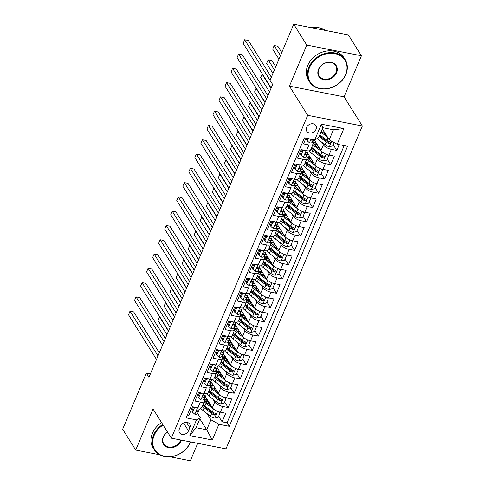 <?xml version="1.0" encoding="UTF-8"?>
<svg xmlns="http://www.w3.org/2000/svg" width="485" height="485" viewBox="0 0 485 485"><rect width="100%" height="100%" fill="white"/><g stroke="black" fill="none" stroke-linecap="round" stroke-linejoin="round"><path stroke-width="0.73" d="M306.568 127.464A5.371 4.353 147.9 0 0 306.738 131.241A5.371 4.353 147.9 0 0 311.503 132.932A5.371 4.353 147.9 0 0 316.02 129.313A5.371 4.353 147.9 0 0 315.844 125.536A5.371 4.353 147.9 0 0 311.085 123.845A5.371 4.353 147.9 0 0 306.568 127.464M361.422 55.775L306.775 45.081L289.424 86.148L344.071 96.842L361.422 55.775L348.369 34.944L293.716 24.25L270.036 80.316L272.643 84.487L148.944 377.324L146.331 373.159L122.65 429.225L135.703 450.056L159.438 454.7M344.071 96.842L362.35 126.003L225.98 448.843L171.326 438.149L307.702 115.315L362.35 126.003M170.174 456.803L190.356 460.75L197.716 443.314M305.968 138.17L303.543 143.906L308.933 144.96L306.52 150.677A6.717 2.571 22.9 0 0 310.618 149.956L313.031 144.239A6.717 2.571 -157.1 0 1 308.933 144.96M306.52 150.677L301.13 149.623L297.511 158.189L302.901 159.244L300.488 164.961A6.717 2.571 22.9 0 0 304.586 164.239L306.999 158.528A6.717 2.571 -157.1 0 1 302.901 159.244M300.488 164.961L295.098 163.906L291.479 172.478L296.868 173.533L294.456 179.244A6.717 2.571 22.9 0 0 298.554 178.522L300.967 172.812A6.717 2.571 -157.1 0 1 296.868 173.533M294.456 179.244L289.06 178.189L285.441 186.761L290.836 187.816L288.417 193.533A6.717 2.571 22.9 0 0 292.516 192.812L294.928 187.095A6.717 2.571 -157.1 0 1 290.836 187.816M288.417 193.533L283.028 192.478L279.409 201.045L284.798 202.1L282.385 207.816A6.717 2.571 22.9 0 0 286.483 207.095L288.896 201.384A6.717 2.571 -157.1 0 1 284.798 202.1M282.385 207.816L276.996 206.762L273.376 215.334L278.766 216.389L276.353 222.1A6.717 2.571 22.9 0 0 280.451 221.378L282.864 215.667A6.717 2.571 -157.1 0 1 278.766 216.389M276.353 222.1L270.957 221.045L267.338 229.617L272.734 230.672L270.315 236.383A6.717 2.571 22.9 0 0 274.413 235.668L276.826 229.951A6.717 2.571 -157.1 0 1 272.734 230.672M270.315 236.383L264.925 235.328L261.306 243.9L266.695 244.955L264.283 250.672A6.717 2.571 22.9 0 0 268.381 249.951L270.794 244.234A6.717 2.571 -157.1 0 1 266.695 244.955M264.283 250.672L258.893 249.617L255.274 258.184L260.663 259.239L258.25 264.955A6.717 2.571 22.9 0 0 262.349 264.234L264.762 258.523A6.717 2.571 -157.1 0 1 260.663 259.239M258.25 264.955L252.855 263.901L249.235 272.473L254.631 273.528L252.212 279.239A6.717 2.571 22.9 0 0 256.31 278.517L258.723 272.806A6.717 2.571 -157.1 0 1 254.631 273.528M252.212 279.239L246.823 278.184L243.203 286.756L248.593 287.811L246.18 293.522A6.717 2.571 22.9 0 0 250.278 292.807L252.691 287.09A6.717 2.571 -157.1 0 1 248.593 287.811M246.18 293.522L240.79 292.467L237.171 301.039L242.561 302.094L240.148 307.811A6.717 2.571 22.9 0 0 244.246 307.09L246.659 301.373A6.717 2.571 -157.1 0 1 242.561 302.094M240.148 307.811L234.758 306.756L231.133 315.323L236.528 316.378L234.109 322.095A6.717 2.571 22.9 0 0 238.208 321.373L240.621 315.662A6.717 2.571 -157.1 0 1 236.528 316.378M234.109 322.095L228.72 321.04L225.101 329.612L230.49 330.667L228.077 336.378A6.717 2.571 22.9 0 0 232.176 335.656L234.588 329.945A6.717 2.571 -157.1 0 1 230.49 330.667M228.077 336.378L222.688 335.323L219.068 343.895L224.458 344.95L222.045 350.661A6.717 2.571 22.9 0 0 226.143 349.946L228.556 344.229A6.717 2.571 -157.1 0 1 224.458 344.95M222.045 350.661L216.656 349.606L213.03 358.179L218.426 359.233L216.007 364.95A6.717 2.571 22.9 0 0 220.105 364.229L222.518 358.512A6.717 2.571 -157.1 0 1 218.426 359.233M216.007 364.95L210.617 363.895L206.998 372.462L212.388 373.517L209.975 379.234A6.717 2.571 22.9 0 0 214.073 378.512L216.486 372.801A6.717 2.571 -157.1 0 1 212.388 373.517M209.975 379.234L204.585 378.179L200.966 386.751L206.355 387.806L203.942 393.517A6.717 2.571 22.9 0 0 208.041 392.801L210.454 387.085A6.717 2.571 -157.1 0 1 206.355 387.806M203.942 393.517L198.553 392.462L194.928 401.034L200.323 402.089A6.717 2.571 22.9 0 0 204.415 401.368A6.717 2.571 22.9 0 0 204.143 399.913L203.676 399.173M204.967 395.912L212.363 407.709A6.717 2.571 22.9 0 0 220.36 412.195L225.749 413.25L222.13 421.823L218.65 416.269M213.091 399.307L214.776 401.992A6.717 2.571 22.9 0 0 222.773 406.485L228.162 407.539L224.682 401.986M228.162 407.539L231.781 398.967L226.392 397.912A6.717 2.571 22.9 0 1 218.395 393.42L211.005 381.628M217.037 367.345L224.428 379.137A6.717 2.571 22.9 0 0 232.424 383.629L237.82 384.684L234.194 393.25L230.714 387.697M223.07 353.056L230.466 364.853A6.717 2.571 22.9 0 0 238.462 369.34L243.852 370.394L240.233 378.967L236.753 373.414M229.108 338.772L236.498 350.57A6.717 2.571 22.9 0 0 244.495 355.056L249.884 356.111L246.265 364.684L242.785 359.13M235.14 324.489L242.53 336.281A6.717 2.571 22.9 0 0 250.527 340.773L255.922 341.828L252.297 350.4L248.817 344.847M241.172 310.206L248.569 321.998A6.717 2.571 22.9 0 0 256.565 326.49L261.955 327.545L258.335 336.111L254.855 330.558M247.211 295.917L254.601 307.714A6.717 2.571 22.9 0 0 262.597 312.201L267.987 313.255L264.367 321.828L260.888 316.275M253.243 281.633L260.633 293.431A6.717 2.571 22.9 0 0 268.629 297.917L274.025 298.972L270.4 307.545L266.92 301.991M259.275 267.35L266.671 279.142A6.717 2.571 22.9 0 0 274.668 283.634L280.057 284.689L276.438 293.255L272.958 287.702M265.313 253.067L272.703 264.858A6.717 2.571 22.9 0 0 280.7 269.345L286.089 270.4L282.47 278.972L278.99 273.419M271.345 238.778L278.736 250.575A6.717 2.571 22.9 0 0 286.732 255.061L292.128 256.116L288.502 264.689L285.022 259.135M277.378 224.494L284.774 236.286A6.717 2.571 22.9 0 0 292.77 240.778L298.16 241.833L294.54 250.405L291.061 244.852M283.416 210.211L290.806 222.003A6.717 2.571 22.9 0 0 298.802 226.495L304.192 227.55L300.573 236.116L297.093 230.563M289.448 195.928L296.838 207.719A6.717 2.571 22.9 0 0 304.835 212.206L310.23 213.261L306.605 221.833L303.125 216.28M295.48 181.639L302.876 193.436A6.717 2.571 22.9 0 0 310.873 197.922L316.262 198.977L312.643 207.55L309.163 201.996M301.518 167.355L308.909 179.147A6.717 2.571 22.9 0 0 316.905 183.639L322.295 184.694L318.675 193.266L315.195 187.713M307.551 153.072L314.941 164.864A6.717 2.571 22.9 0 0 322.937 169.356L328.327 170.411L324.707 178.977L321.228 173.424M314.213 139.783L320.973 150.58A6.717 2.571 22.9 0 0 328.975 155.067L334.365 156.121L330.746 164.694L327.266 159.141M313.031 144.239A6.717 2.571 -157.1 0 0 312.752 142.784L312.291 142.044M306.999 158.528A6.717 2.571 -157.1 0 0 306.72 157.067L306.259 156.328M300.967 172.812A6.717 2.571 -157.1 0 0 300.688 171.357L300.221 170.617M294.928 187.095A6.717 2.571 -157.1 0 0 294.65 185.64L294.189 184.9M288.896 201.384A6.717 2.571 -157.1 0 0 288.617 199.923L288.157 199.183M282.864 215.667A6.717 2.571 -157.1 0 0 282.585 214.206L282.118 213.467M276.826 229.951A6.717 2.571 -157.1 0 0 276.553 228.496L276.086 227.756M270.794 244.234A6.717 2.571 -157.1 0 0 270.515 242.779L270.054 242.039M264.762 258.523A6.717 2.571 -157.1 0 0 264.483 257.062L264.016 256.322M258.723 272.806A6.717 2.571 -157.1 0 0 258.45 271.351L257.984 270.612M252.691 287.09A6.717 2.571 -157.1 0 0 252.412 285.635L251.951 284.895M246.659 301.373A6.717 2.571 -157.1 0 0 246.38 299.918L245.913 299.178M240.621 315.662A6.717 2.571 -157.1 0 0 240.348 314.201L239.881 313.462M234.588 329.945A6.717 2.571 -157.1 0 0 234.31 328.49L233.849 327.751M228.556 344.229A6.717 2.571 -157.1 0 0 228.277 342.774L227.811 342.034M222.518 358.512A6.717 2.571 -157.1 0 0 222.245 357.057L221.778 356.317M216.486 372.801A6.717 2.571 -157.1 0 0 216.207 371.34L215.746 370.601M210.454 387.085A6.717 2.571 -157.1 0 0 210.175 385.63L209.708 384.89M188.489 430.838L189.817 427.697A5.202 4.22 147.9 0 0 189.647 424.036A5.202 4.22 147.9 0 0 185.034 422.399A5.202 4.22 147.9 0 0 180.662 425.903L179.335 429.043A5.202 4.22 147.9 0 0 179.505 432.705A5.202 4.22 147.9 0 0 184.112 434.342A5.202 4.22 147.9 0 0 188.489 430.838L183.53 422.926M322.325 128.822L329.206 139.795L333.425 129.792L322.792 127.713L318.566 137.716L314.747 139.892L304.41 137.867L186.143 417.852L196.48 419.877L200.299 417.694L197.644 413.456M314.747 139.892L321.385 124.178L343.841 128.567L337.202 144.281L347.539 146.306L229.272 426.291L218.929 424.266L212.291 439.98L189.841 435.585L196.48 419.877M321.707 142.178L323.392 144.863L320.973 150.58M315.674 156.461L317.354 159.153L314.941 164.864M309.636 170.75L311.321 173.436L308.909 179.147M303.604 185.034L305.289 187.719L302.876 193.436M297.572 199.317L299.251 202.002L296.838 207.719M291.534 213.606L293.219 216.292L290.806 222.003M285.501 227.889L287.187 230.575L284.774 236.286M279.469 242.173L281.148 244.858L278.736 250.575M273.431 256.456L275.116 259.142L272.703 264.858M267.399 270.745L269.084 273.431L266.671 279.142M261.366 285.028L263.046 287.714L260.633 293.431M255.328 299.312L257.014 301.997L254.601 307.714M249.296 313.595L250.981 316.287L248.569 321.998M243.264 327.884L244.943 330.57L242.53 336.281M237.226 342.167L238.911 344.853L236.498 350.57M231.193 356.451L232.879 359.136L230.466 364.853M225.161 370.74L226.841 373.426L224.428 379.137M219.123 385.023L220.808 387.709L218.395 393.42M222.13 421.823L227.077 422.793L344.15 145.645M323.392 144.863A6.717 2.571 -157.1 0 0 331.388 149.356L336.778 150.411L339.203 144.675M330.746 164.694L325.35 163.639A6.717 2.571 -157.1 0 1 317.354 159.153M324.707 178.977L319.318 177.922A6.717 2.571 -157.1 0 1 311.321 173.436M318.675 193.266L313.286 192.212A6.717 2.571 -157.1 0 1 305.289 187.719M312.643 207.55L307.248 206.495A6.717 2.571 -157.1 0 1 299.251 202.002M306.605 221.833L301.215 220.778A6.717 2.571 -157.1 0 1 293.219 216.292M300.573 236.116L295.183 235.061A6.717 2.571 -157.1 0 1 287.187 230.575M294.54 250.405L289.145 249.351A6.717 2.571 -157.1 0 1 281.148 244.858M288.502 264.689L283.113 263.634A6.717 2.571 -157.1 0 1 275.116 259.142M282.47 278.972L277.08 277.917A6.717 2.571 -157.1 0 1 269.084 273.431M276.438 293.255L271.042 292.2A6.717 2.571 -157.1 0 1 263.046 287.714M270.4 307.545L265.01 306.49A6.717 2.571 -157.1 0 1 257.014 301.997M264.367 321.828L258.978 320.773A6.717 2.571 -157.1 0 1 250.981 316.287M258.335 336.111L252.94 335.056A6.717 2.571 -157.1 0 1 244.943 330.57M252.297 350.4L246.907 349.345A6.717 2.571 -157.1 0 1 238.911 344.853M246.265 364.684L240.875 363.629A6.717 2.571 -157.1 0 1 232.879 359.136M240.233 378.967L234.837 377.912A6.717 2.571 -157.1 0 1 226.841 373.426M234.194 393.25L228.805 392.195A6.717 2.571 -157.1 0 1 220.808 387.709M187.337 415.014L188.895 415.318L192.515 406.751L197.904 407.806A6.717 2.571 22.9 0 0 202.002 407.085L204.415 401.368M200.299 417.694L196.073 427.697L206.707 429.777L210.933 419.78L218.929 424.266M199.832 418.804L206.707 429.777L212.291 439.98M207.059 413.59L210.933 419.78M306.775 45.081L293.716 24.25M289.424 86.148L307.702 115.315M171.326 438.149L153.054 408.988L135.703 450.056M150.368 373.947L146.331 373.159M227.077 422.793L229.272 426.291M336.778 150.411L333.298 144.857M337.202 144.281L329.206 139.795M196.073 427.697L189.841 435.585M321.385 124.178L322.792 127.713M343.841 128.567L333.425 129.792M196.304 407.491L194.333 407.964L192.521 412.25L194.873 414.251A4.45 1.704 22.9 0 0 197.516 413.76A4.45 1.704 22.9 0 0 197.534 413.705L198.638 411.104M193.618 406.963L191.842 411.165L192.521 412.25M159.31 352.783L133.69 311.897L129.998 311.176L158.007 355.869M129.998 311.176L128.489 314.747L156.497 359.44M199.383 409.334L199.408 409.279A4.45 1.704 -157.1 0 1 199.383 409.334A4.45 1.704 -157.1 0 1 197.789 409.94C196.492 410.425 196.249 410.995 197.062 411.656A4.45 1.704 22.9 0 0 198.662 411.05A4.45 1.704 22.9 0 0 198.68 410.995L199.111 409.661M196.619 411.407L197.062 411.656L196.558 410.843M194.333 407.964L193.721 406.982M214.691 409.867A4.45 1.704 -157.1 0 1 213.497 409.097L206.034 403.32A12.84 4.923 -157.1 0 1 204.258 401.75M211.472 406.291L207.441 403.168A10.658 4.086 -157.1 0 1 204.512 398.288A10.658 4.086 -157.1 0 1 205.773 397.197M219.396 411.971L220.032 412.99L218.226 417.276L214.667 418.125A4.45 1.704 -157.1 0 1 210.478 416.239L203.015 410.462A12.84 4.923 -157.1 0 1 200.426 407.958M209.023 404.393A5.287 2.025 22.9 0 0 210.211 404.272M220.032 412.99L218.535 411.71M202.384 406.181A12.84 4.923 22.9 0 0 204.161 407.752L211.624 413.523A4.45 1.704 22.9 0 0 214.637 415.093L215.983 414.414L215.364 413.378A4.45 1.704 -157.1 0 1 212.351 411.813L204.882 406.036A12.84 4.923 -157.1 0 1 203.112 404.466M207.756 400.361A12.84 4.923 22.9 0 0 204.688 400.119M207.247 399.549A10.658 4.086 22.9 0 0 204.603 399.925M214.637 415.093L213.891 413.893A2.267 0.867 -157.1 0 1 213.036 413.378L205.573 407.6A10.658 4.086 -157.1 0 1 202.96 404.823M205.458 401.295A10.658 4.086 -157.1 0 1 208.435 401.447M168.44 331.164L159.535 316.96L158.031 320.53L166.931 334.735M159.892 317.026L159.535 316.96M163.099 425.018A20.479 16.599 147.9 0 0 154.157 435.391A20.479 16.599 147.9 0 0 164.815 456.343A20.479 16.599 147.9 0 0 190.199 442.441A20.479 16.599 147.9 0 0 190.423 441.89M190.629 441.926A20.982 17.005 -32.1 0 1 190.484 442.278A20.982 17.005 -32.1 0 1 172.842 456.409A20.982 17.005 -32.1 0 1 154.242 449.807A20.982 17.005 -32.1 0 1 153.557 435.051A20.982 17.005 -32.1 0 1 162.724 424.423M181.402 440.119A10.24 8.3 -32.1 0 1 181.19 440.677A10.24 8.3 -32.1 0 1 168.495 447.631A10.24 8.3 -32.1 0 1 163.166 437.155A10.24 8.3 -32.1 0 1 167.507 432.05M167.567 432.147A9.736 7.893 147.9 0 0 163.457 436.991A9.736 7.893 147.9 0 0 163.772 443.836A9.736 7.893 147.9 0 0 172.399 446.897A9.736 7.893 147.9 0 0 180.59 440.344A9.736 7.893 147.9 0 0 180.729 439.992M154.242 449.807L153.09 447.976A20.982 17.005 -32.1 0 1 152.411 433.22A20.982 17.005 -32.1 0 1 161.578 422.587M309.539 67.554A20.479 16.599 147.9 0 0 320.197 88.506A20.479 16.599 147.9 0 0 345.581 74.605A20.479 16.599 147.9 0 0 334.923 53.653A20.479 16.599 147.9 0 0 309.539 67.554M345.866 74.441A20.982 17.005 -32.1 0 1 328.224 88.573A20.982 17.005 -32.1 0 1 309.618 81.977A20.982 17.005 -32.1 0 1 308.939 67.221A20.982 17.005 -32.1 0 1 326.581 53.089A20.982 17.005 -32.1 0 1 345.181 59.685A20.982 17.005 -32.1 0 1 345.866 74.441M318.548 69.319A10.24 8.3 -32.1 0 1 331.237 62.365A10.24 8.3 -32.1 0 1 336.566 72.841A10.24 8.3 -32.1 0 1 323.877 79.795A10.24 8.3 -32.1 0 1 318.548 69.319M335.966 72.507A9.736 7.893 147.9 0 0 335.65 65.663A9.736 7.893 147.9 0 0 327.023 62.601A9.736 7.893 147.9 0 0 318.833 69.155A9.736 7.893 147.9 0 0 319.154 75.999A9.736 7.893 147.9 0 0 327.781 79.061A9.736 7.893 147.9 0 0 335.966 72.507M309.618 81.977L308.472 80.14A20.982 17.005 -32.1 0 1 307.793 65.384A20.982 17.005 -32.1 0 1 325.435 51.258A20.982 17.005 -32.1 0 1 344.035 57.854L345.181 59.685M311.673 27.766A20.982 17.005 -32.1 0 1 325.562 30.482M202.342 393.208L200.366 393.674L198.559 397.961L200.905 399.967A4.45 1.704 22.9 0 0 203.548 399.476A4.45 1.704 22.9 0 0 203.567 399.422L204.67 396.815M199.65 392.68L197.88 396.882L198.559 397.961M165.343 338.5L139.722 297.614L136.03 296.893L164.039 341.586M136.03 296.893L134.521 300.464L162.53 345.156M205.416 395.051L205.44 394.996A4.45 1.704 -157.1 0 1 205.416 395.051A4.45 1.704 -157.1 0 1 203.821 395.657C202.53 396.136 202.287 396.712 203.1 397.367A4.45 1.704 22.9 0 0 204.694 396.76A4.45 1.704 22.9 0 0 204.712 396.706L205.143 395.372M202.651 397.124L203.1 397.367L202.591 396.56M200.366 393.674L199.753 392.698M208.374 378.918L206.404 379.391L204.591 383.677L206.943 385.684A4.45 1.704 22.9 0 0 209.581 385.193A4.45 1.704 22.9 0 0 209.605 385.138L210.702 382.532M205.688 378.397L203.912 382.592L204.591 383.677M171.381 324.21L145.761 283.331L142.069 282.609L170.077 327.302M142.069 282.609L140.559 286.18L168.568 330.873M211.454 380.761L211.472 380.707A4.45 1.704 -157.1 0 1 211.454 380.761A4.45 1.704 -157.1 0 1 209.853 381.368C208.562 381.853 208.32 382.422 209.132 383.083A4.45 1.704 22.9 0 0 210.726 382.477A4.45 1.704 22.9 0 0 210.751 382.422L211.175 381.089M208.689 382.841L209.132 383.083L208.623 382.277M206.404 379.391L205.792 378.415M214.406 364.635L212.436 365.108L210.623 369.394L212.976 371.401A4.45 1.704 22.9 0 0 215.619 370.91A4.45 1.704 22.9 0 0 215.637 370.855L216.74 368.248M211.721 364.108L209.944 368.309L210.623 369.394M177.413 309.927L151.793 269.048L148.101 268.32L176.11 313.013M148.101 268.32L146.591 271.891L174.6 316.584M217.486 366.478L217.51 366.424A4.45 1.704 -157.1 0 1 217.486 366.478A4.45 1.704 -157.1 0 1 215.892 367.084C214.594 367.569 214.352 368.139 215.164 368.8A4.45 1.704 22.9 0 0 216.765 368.194A4.45 1.704 22.9 0 0 216.783 368.139L217.213 366.805M214.722 368.551L215.164 368.8L214.661 367.988M212.436 365.108L211.824 364.132M220.445 350.352L218.468 350.825L216.662 355.105L219.008 357.112A4.45 1.704 22.9 0 0 221.651 356.62A4.45 1.704 22.9 0 0 221.669 356.566L222.773 353.959M217.753 349.824L215.983 354.026L216.662 355.105M183.445 295.644L157.825 254.758L154.133 254.037L182.142 298.73M154.133 254.037L152.623 257.608L180.632 302.3M224.082 350.855L223.543 352.14A4.45 1.704 -157.1 0 1 223.518 352.195A4.45 1.704 -157.1 0 1 221.924 352.801C220.633 353.286 220.39 353.856 221.202 354.511A4.45 1.704 22.9 0 0 222.797 353.911A4.45 1.704 22.9 0 0 222.815 353.856L223.245 352.516M220.754 354.268L221.202 354.511L220.693 353.704M218.468 350.825L217.856 349.843M220.723 395.584A4.45 1.704 -157.1 0 1 219.529 394.814L212.066 389.037A12.84 4.923 -157.1 0 1 210.29 387.466M217.504 392.001L213.479 388.885A10.658 4.086 -157.1 0 1 210.545 383.999A10.658 4.086 -157.1 0 1 211.806 382.914M225.428 397.688L226.065 398.706L224.258 402.993L220.699 403.841A4.45 1.704 -157.1 0 1 216.516 401.956L209.047 396.178A12.84 4.923 -157.1 0 1 206.464 393.674M215.055 390.11A5.287 2.025 22.9 0 0 216.243 389.988M226.065 398.706L224.567 397.427M208.423 391.892A12.84 4.923 22.9 0 0 210.193 393.462L217.662 399.24A4.45 1.704 22.9 0 0 220.675 400.81L222.015 400.131L221.396 399.094A4.45 1.704 -157.1 0 1 218.383 397.524L210.92 391.753A12.84 4.923 -157.1 0 1 209.144 390.183M213.788 386.078A12.84 4.923 22.9 0 0 210.72 385.836M213.285 385.266A10.658 4.086 22.9 0 0 210.635 385.636M220.675 400.81L219.923 399.61A2.267 0.867 -157.1 0 1 219.068 399.088L211.606 393.317A10.658 4.086 -157.1 0 1 208.993 390.534M211.49 387.012A10.658 4.086 -157.1 0 1 214.473 387.163M174.479 316.881L165.573 302.67L164.063 306.241L172.969 320.452M165.925 302.743L165.573 302.67M226.756 381.301A4.45 1.704 -157.1 0 1 225.567 380.525L218.098 374.753A12.84 4.923 -157.1 0 1 216.328 373.183M223.543 377.718L219.511 374.602A10.658 4.086 -157.1 0 1 216.583 369.716A10.658 4.086 -157.1 0 1 217.844 368.63M231.46 383.399L232.103 384.423L230.29 388.703L226.731 389.558A4.45 1.704 -157.1 0 1 222.548 387.673L215.085 381.895A12.84 4.923 -157.1 0 1 212.497 379.385M221.093 375.82A5.287 2.025 22.9 0 0 222.275 375.705M232.103 384.423L230.605 383.144M214.455 377.609A12.84 4.923 22.9 0 0 216.231 379.179L223.694 384.957A4.45 1.704 22.9 0 0 226.707 386.521L227.386 386.521L228.047 385.842L227.435 384.811A4.45 1.704 -157.1 0 1 224.422 383.241L216.953 377.463A12.84 4.923 -157.1 0 1 215.176 375.893M219.826 371.789A12.84 4.923 22.9 0 0 216.759 371.546M219.317 370.983A10.658 4.086 22.9 0 0 216.668 371.352M226.707 386.521L225.955 385.326A2.267 0.867 -157.1 0 1 225.107 384.805L217.638 379.027A10.658 4.086 -157.1 0 1 215.031 376.251M217.529 372.722A10.658 4.086 -157.1 0 1 220.505 372.874M180.511 302.598L171.605 288.387L170.096 291.958L179.001 306.168M171.957 288.454L171.605 288.387M232.794 367.012A4.45 1.704 -157.1 0 1 231.6 366.242L224.137 360.464A12.84 4.923 -157.1 0 1 222.36 358.894M229.575 363.435L225.543 360.319A10.658 4.086 -157.1 0 1 222.615 355.432A10.658 4.086 -157.1 0 1 223.876 354.341M237.498 369.115L238.135 370.134L236.322 374.42L232.77 375.269A4.45 1.704 -157.1 0 1 228.581 373.383L221.118 367.612A12.84 4.923 -157.1 0 1 218.529 365.102M227.125 361.537A5.287 2.025 22.9 0 0 228.314 361.422M238.135 370.134L236.638 368.855M220.487 363.326A12.84 4.923 22.9 0 0 222.263 364.896L229.726 370.673A4.45 1.704 22.9 0 0 232.739 372.237L234.085 371.558L233.467 370.522A4.45 1.704 -157.1 0 1 230.454 368.958L222.985 363.18A12.84 4.923 -157.1 0 1 221.215 361.61M225.858 357.506A12.84 4.923 22.9 0 0 222.791 357.263M225.349 356.699A10.658 4.086 22.9 0 0 222.7 357.069M232.739 372.237L231.988 371.037A2.267 0.867 -157.1 0 1 231.139 370.522L223.676 364.744A10.658 4.086 -157.1 0 1 221.063 361.968M223.561 358.439A10.658 4.086 -157.1 0 1 226.537 358.591M186.543 288.308L177.637 274.104L176.134 277.675L185.034 291.885M177.995 274.171L177.637 274.104M238.826 352.728A4.45 1.704 -157.1 0 1 237.632 351.958L230.169 346.181A12.84 4.923 -157.1 0 1 228.393 344.611M235.607 349.151L231.581 346.029A10.658 4.086 -157.1 0 1 228.647 341.149A10.658 4.086 -157.1 0 1 229.908 340.058M243.531 354.832L244.167 355.851L242.361 360.137L238.802 360.986A4.45 1.704 -157.1 0 1 234.619 359.1L227.15 353.322A12.84 4.923 -157.1 0 1 224.567 350.819M233.158 347.254A5.287 2.025 22.9 0 0 234.346 347.133M244.167 355.851L242.67 354.571M226.525 349.036A12.84 4.923 22.9 0 0 228.296 350.613L235.765 356.384A4.45 1.704 22.9 0 0 238.778 357.954L240.117 357.275L239.499 356.239A4.45 1.704 -157.1 0 1 236.486 354.674L229.023 348.897A12.84 4.923 -157.1 0 1 227.247 347.327M231.891 343.222A12.84 4.923 22.9 0 0 228.823 342.98M231.387 342.41A10.658 4.086 22.9 0 0 228.738 342.78M238.778 357.954L238.026 356.754A2.267 0.867 -157.1 0 1 237.171 356.239L229.708 350.461A10.658 4.086 -157.1 0 1 227.095 347.678M229.593 344.156A10.658 4.086 -157.1 0 1 232.576 344.308M192.581 274.025L183.676 259.821L182.166 263.391L191.072 277.596M184.027 259.887L183.676 259.821M226.477 336.069L224.506 336.535L222.694 340.822L225.046 342.828A4.45 1.704 22.9 0 0 227.683 342.337A4.45 1.704 22.9 0 0 227.708 342.283L228.805 339.676M223.791 335.541L222.015 339.742L222.694 340.822M189.483 281.355L163.863 240.475L160.165 239.754L188.18 284.446M160.165 239.754L158.662 243.325L186.67 288.017M229.557 337.912L229.575 337.857A4.45 1.704 -157.1 0 1 229.557 337.912A4.45 1.704 -157.1 0 1 227.956 338.512C226.665 338.997 226.422 339.573 227.235 340.228A4.45 1.704 22.9 0 0 228.829 339.621A4.45 1.704 22.9 0 0 228.853 339.567L229.278 338.233M226.792 339.985L227.235 340.228L226.725 339.421M224.506 336.535L223.888 335.559M244.858 338.445A4.45 1.704 -157.1 0 1 243.67 337.675L236.201 331.898A12.84 4.923 -157.1 0 1 234.431 330.327M241.645 334.862L237.614 331.746A10.658 4.086 -157.1 0 1 234.685 326.86A10.658 4.086 -157.1 0 1 235.946 325.774M249.563 340.549L250.205 341.567L248.393 345.853L244.834 346.702A4.45 1.704 -157.1 0 1 240.651 344.817L233.188 339.039A12.84 4.923 -157.1 0 1 230.599 336.535M239.196 332.971A5.287 2.025 22.9 0 0 240.378 332.849M250.205 341.567L248.702 340.288M232.558 334.753A12.84 4.923 22.9 0 0 234.334 336.323L241.797 342.101A4.45 1.704 22.9 0 0 244.81 343.671L246.15 342.992L245.537 341.955A4.45 1.704 -157.1 0 1 242.518 340.385L235.055 334.614A12.84 4.923 -157.1 0 1 233.279 333.037M237.929 328.933A12.84 4.923 22.9 0 0 234.861 328.697M237.42 328.127A10.658 4.086 22.9 0 0 234.77 328.497M244.81 343.671L244.058 342.471A2.267 0.867 -157.1 0 1 243.209 341.949L235.74 336.172A10.658 4.086 -157.1 0 1 233.133 333.395M235.631 329.873A10.658 4.086 -157.1 0 1 238.608 330.024M198.614 259.742L189.708 245.531L188.198 249.102L197.104 263.313M190.059 245.604L189.708 245.531M232.509 321.779L230.539 322.252L228.726 326.538L231.078 328.545A4.45 1.704 22.9 0 0 233.721 328.054A4.45 1.704 22.9 0 0 233.74 327.999L234.837 325.393M229.823 321.252L228.047 325.453L228.726 326.538M195.516 267.071L169.895 226.192L166.203 225.47L194.212 270.163M166.203 225.47L164.694 229.041L192.703 273.734M235.589 323.622L235.607 323.568A4.45 1.704 -157.1 0 1 235.589 323.622A4.45 1.704 -157.1 0 1 233.994 324.229C232.697 324.714 232.454 325.283 233.267 325.944A4.45 1.704 22.9 0 0 234.867 325.338A4.45 1.704 22.9 0 0 234.885 325.283L235.316 323.95M232.824 325.696L233.267 325.944L232.764 325.138M230.539 322.252L229.926 321.276M250.89 324.162A4.45 1.704 -157.1 0 1 249.702 323.386L242.239 317.614A12.84 4.923 -157.1 0 1 240.463 316.038M247.677 320.579L243.646 317.463A10.658 4.086 -157.1 0 1 240.718 312.576A10.658 4.086 -157.1 0 1 241.979 311.485M255.601 326.259L256.238 327.284L254.425 331.564L250.872 332.419A4.45 1.704 -157.1 0 1 246.683 330.534L239.22 324.756A12.84 4.923 -157.1 0 1 236.631 322.246M245.228 318.681A5.287 2.025 22.9 0 0 246.416 318.566M256.238 327.284L254.74 325.999M238.59 320.47A12.84 4.923 22.9 0 0 240.366 322.04L247.829 327.818A4.45 1.704 22.9 0 0 250.842 329.382L252.188 328.703L251.569 327.666A4.45 1.704 -157.1 0 1 248.556 326.102L241.087 320.324A12.84 4.923 -157.1 0 1 239.317 318.754M243.961 314.65A12.84 4.923 22.9 0 0 240.893 314.407M243.452 313.843A10.658 4.086 22.9 0 0 240.802 314.213M250.842 329.382L250.09 328.181A2.267 0.867 -157.1 0 1 249.241 327.666L241.779 321.888A10.658 4.086 -157.1 0 1 239.166 319.112M241.663 315.583A10.658 4.086 -157.1 0 1 244.64 315.735M204.646 245.458L195.74 231.248L194.236 234.819L203.136 249.029M196.098 231.315L195.74 231.248M238.547 307.496L236.571 307.969L234.764 312.255L237.11 314.262A4.45 1.704 22.9 0 0 239.754 313.771A4.45 1.704 22.9 0 0 239.772 313.71L240.875 311.109M235.856 306.969L234.085 311.17L234.764 312.255M201.548 252.788L175.928 211.903L172.236 211.181L200.244 255.874M172.236 211.181L170.726 214.752L198.735 259.445M241.621 309.339L241.645 309.284A4.45 1.704 -157.1 0 1 241.621 309.339A4.45 1.704 -157.1 0 1 240.026 309.945C238.735 310.43 238.493 311 239.305 311.661A4.45 1.704 22.9 0 0 240.899 311.055A4.45 1.704 22.9 0 0 240.918 311L241.348 309.666M238.856 311.412L239.305 311.661L238.796 310.849M236.571 307.969L235.959 306.993M256.929 309.873A4.45 1.704 -157.1 0 1 255.734 309.103L248.271 303.325A12.84 4.923 -157.1 0 1 246.495 301.755M253.71 306.296L249.684 303.18A10.658 4.086 -157.1 0 1 246.75 298.293A10.658 4.086 -157.1 0 1 248.011 297.202M261.633 311.976L262.27 312.995L260.463 317.281L256.904 318.13A4.45 1.704 -157.1 0 1 252.721 316.244L245.252 310.473A12.84 4.923 -157.1 0 1 242.67 307.963M251.26 304.398A5.287 2.025 22.9 0 0 252.449 304.277M262.27 312.995L260.772 311.716M244.628 306.187A12.84 4.923 22.9 0 0 246.398 307.757L253.867 313.534A4.45 1.704 22.9 0 0 256.88 315.098L258.22 314.419L257.602 313.383A4.45 1.704 -157.1 0 1 254.589 311.819L247.126 306.041A12.84 4.923 -157.1 0 1 245.349 304.471M249.993 300.367A12.84 4.923 22.9 0 0 246.926 300.124M249.49 299.554A10.658 4.086 22.9 0 0 246.841 299.93M256.88 315.098L256.128 313.898A2.267 0.867 -157.1 0 1 255.274 313.383L247.811 307.605A10.658 4.086 -157.1 0 1 245.198 304.829M247.696 301.3A10.658 4.086 -157.1 0 1 250.678 301.452M210.684 231.169L201.778 216.965L200.269 220.536L209.174 234.74M202.13 217.031L201.778 216.965M244.579 293.213L242.609 293.686L240.796 297.966L243.149 299.972A4.45 1.704 22.9 0 0 245.786 299.481A4.45 1.704 22.9 0 0 245.81 299.427L246.907 296.82M241.894 292.685L240.117 296.887L240.796 297.966M207.586 238.505L181.966 197.619L178.268 196.898L206.283 241.591M178.268 196.898L176.764 200.469L204.773 245.161M247.659 295.056L247.677 295.001A4.45 1.704 -157.1 0 1 247.659 295.056A4.45 1.704 -157.1 0 1 246.059 295.662C244.767 296.147 244.525 296.717 245.337 297.372A4.45 1.704 22.9 0 0 246.932 296.771A4.45 1.704 22.9 0 0 246.956 296.717L247.38 295.377M244.895 297.129L245.337 297.372L244.828 296.565M242.609 293.686L241.991 292.704M262.961 295.589A4.45 1.704 -157.1 0 1 261.773 294.819L254.304 289.042A12.84 4.923 -157.1 0 1 252.533 287.472M259.748 292.012L255.716 288.89A10.658 4.086 -157.1 0 1 252.788 284.004A10.658 4.086 -157.1 0 1 254.049 282.919M267.665 297.693L268.308 298.712L266.495 302.998L262.937 303.846A4.45 1.704 -157.1 0 1 258.754 301.961L251.291 296.183A12.84 4.923 -157.1 0 1 248.702 293.68M257.292 290.115A5.287 2.025 22.9 0 0 258.481 289.994M268.308 298.712L266.805 297.432M250.66 291.897A12.84 4.923 22.9 0 0 252.436 293.473L259.899 299.245A4.45 1.704 22.9 0 0 262.912 300.815L264.252 300.136L263.64 299.099A4.45 1.704 -157.1 0 1 260.621 297.535L253.158 291.758A12.84 4.923 -157.1 0 1 251.382 290.188M256.031 286.083A12.84 4.923 22.9 0 0 252.964 285.841M255.522 285.271A10.658 4.086 22.9 0 0 252.873 285.641M262.912 300.815L262.161 299.615A2.267 0.867 -157.1 0 1 261.312 299.093L253.843 293.322A10.658 4.086 -157.1 0 1 251.236 290.539M253.734 287.017A10.658 4.086 -157.1 0 1 256.71 287.168M216.716 216.886L207.81 202.675L206.301 206.252L215.207 220.457M208.162 202.748L207.81 202.675M250.612 278.923L248.641 279.396L246.829 283.683L249.181 285.689A4.45 1.704 22.9 0 0 251.824 285.198A4.45 1.704 22.9 0 0 251.842 285.144L252.94 282.537M247.926 278.402L246.15 282.597L246.829 283.683M213.618 224.215L187.998 183.336L184.306 182.615L212.315 227.307M184.306 182.615L182.796 186.185L210.805 230.878M253.691 280.773L253.71 280.712A4.45 1.704 -157.1 0 1 253.691 280.773A4.45 1.704 -157.1 0 1 252.097 281.373C250.8 281.858 250.557 282.434 251.369 283.088A4.45 1.704 22.9 0 0 252.97 282.482A4.45 1.704 22.9 0 0 252.988 282.428L253.419 281.094M250.927 282.846L251.369 283.088L250.866 282.282M248.641 279.396L248.029 278.42M268.993 281.306A4.45 1.704 -157.1 0 1 267.805 280.536L260.342 274.759A12.84 4.923 -157.1 0 1 258.566 273.188M265.78 277.723L261.748 274.607A10.658 4.086 -157.1 0 1 258.82 269.721A10.658 4.086 -157.1 0 1 260.081 268.635M273.704 283.404L274.34 284.428L272.528 288.714L268.975 289.563A4.45 1.704 -157.1 0 1 264.786 287.678L257.323 281.9A12.84 4.923 -157.1 0 1 254.734 279.39M263.331 275.832A5.287 2.025 22.9 0 0 264.519 275.71M274.34 284.428L272.843 283.149M256.692 277.614A12.84 4.923 22.9 0 0 258.469 279.184L265.932 284.962A4.45 1.704 22.9 0 0 268.945 286.526L269.624 286.526L270.29 285.853L269.672 284.816A4.45 1.704 -157.1 0 1 266.659 283.246L259.19 277.475A12.84 4.923 -157.1 0 1 257.42 275.898M262.064 271.794A12.84 4.923 22.9 0 0 258.996 271.558M261.554 270.988A10.658 4.086 22.9 0 0 258.905 271.358M268.945 286.526L268.193 285.332A2.267 0.867 -157.1 0 1 267.344 284.81L259.881 279.033A10.658 4.086 -157.1 0 1 257.268 276.256M259.766 272.728A10.658 4.086 -157.1 0 1 262.743 272.885M222.748 202.603L213.843 188.392L212.339 191.963L221.239 206.173M214.2 188.465L213.843 188.392M256.65 264.64L254.673 265.113L252.867 269.399L255.213 271.406A4.45 1.704 22.9 0 0 257.856 270.915A4.45 1.704 22.9 0 0 257.875 270.86L258.978 268.253M253.958 264.113L252.188 268.314L252.867 269.399M219.65 209.932L194.03 169.053L190.338 168.325L218.347 213.018M190.338 168.325L188.829 171.902L216.837 216.595M259.724 266.483L259.748 266.429A4.45 1.704 -157.1 0 1 259.724 266.483A4.45 1.704 -157.1 0 1 258.129 267.089C256.838 267.575 256.595 268.144 257.408 268.805A4.45 1.704 22.9 0 0 259.002 268.199A4.45 1.704 22.9 0 0 259.02 268.144L259.451 266.811M256.959 268.557L257.408 268.805L256.898 267.999M254.673 265.113L254.061 264.137M275.031 267.017A4.45 1.704 -157.1 0 1 273.837 266.247L266.374 260.475A12.84 4.923 -157.1 0 1 264.598 258.899M271.812 263.44L267.787 260.324A10.658 4.086 -157.1 0 1 264.852 255.437A10.658 4.086 -157.1 0 1 266.113 254.346M279.736 269.12L280.372 270.139L278.566 274.425L275.007 275.28A4.45 1.704 -157.1 0 1 270.824 273.388L263.355 267.617A12.84 4.923 -157.1 0 1 260.772 265.107M269.363 261.542A5.287 2.025 22.9 0 0 270.551 261.427M280.372 270.139L278.875 268.86M262.731 263.331A12.84 4.923 22.9 0 0 264.501 264.901L271.97 270.678A4.45 1.704 22.9 0 0 274.983 272.243L276.323 271.564L275.704 270.527A4.45 1.704 -157.1 0 1 272.691 268.963L265.228 263.185A12.84 4.923 -157.1 0 1 263.452 261.615M268.096 257.511A12.84 4.923 22.9 0 0 265.028 257.268M267.593 256.704A10.658 4.086 22.9 0 0 264.943 257.074M274.983 272.243L274.231 271.042A2.267 0.867 -157.1 0 1 273.376 270.527L265.913 264.749A10.658 4.086 -157.1 0 1 263.3 261.973M265.798 258.444A10.658 4.086 -157.1 0 1 268.781 258.596M228.787 188.319L219.881 174.109L218.371 177.68L227.277 191.89M220.232 174.176L219.881 174.109M262.682 250.357L260.712 250.83L258.899 255.116L261.251 257.117A4.45 1.704 22.9 0 0 263.888 256.626A4.45 1.704 22.9 0 0 263.913 256.571L265.01 253.97M259.996 249.83L258.22 254.031L258.899 255.116M225.689 195.649L200.069 154.763L196.37 154.042L224.385 198.735M196.37 154.042L194.867 157.613L222.876 202.306M265.762 252.2L265.78 252.145A4.45 1.704 -157.1 0 1 265.762 252.2A4.45 1.704 -157.1 0 1 264.161 252.806C262.87 253.291 262.627 253.861 263.44 254.522A4.45 1.704 22.9 0 0 265.034 253.916A4.45 1.704 22.9 0 0 265.059 253.861L265.483 252.527M262.997 254.273L263.44 254.522L262.931 253.71M260.712 250.83L260.093 249.848M281.064 252.733A4.45 1.704 -157.1 0 1 279.875 251.964L272.406 246.186A12.84 4.923 -157.1 0 1 270.63 244.616M277.85 249.157L273.819 246.034A10.658 4.086 -157.1 0 1 270.891 241.154A10.658 4.086 -157.1 0 1 272.152 240.063M285.768 254.837L286.411 255.856L284.598 260.142L281.039 260.991A4.45 1.704 -157.1 0 1 276.856 259.105L269.387 253.328A12.84 4.923 -157.1 0 1 266.805 250.824M275.395 247.259A5.287 2.025 22.9 0 0 276.583 247.138M286.411 255.856L284.907 254.576M268.763 249.047A12.84 4.923 22.9 0 0 270.539 250.618L278.002 256.395A4.45 1.704 22.9 0 0 281.015 257.959L282.355 257.28L281.736 256.244A4.45 1.704 -157.1 0 1 278.723 254.68L271.26 248.902A12.84 4.923 -157.1 0 1 269.484 247.332M274.134 243.227A12.84 4.923 22.9 0 0 271.066 242.985M273.625 242.415A10.658 4.086 22.9 0 0 270.976 242.791M281.015 257.959L280.263 256.759A2.267 0.867 -157.1 0 1 279.415 256.244L271.946 250.466A10.658 4.086 -157.1 0 1 269.339 247.689M271.836 244.161A10.658 4.086 -157.1 0 1 274.813 244.313M234.819 174.03L225.913 159.826L224.403 163.396L233.309 177.601M226.265 159.892L225.913 159.826M268.714 236.074L266.744 236.541L264.931 240.827L267.284 242.833A4.45 1.704 22.9 0 0 269.927 242.342A4.45 1.704 22.9 0 0 269.945 242.288L271.042 239.681M266.029 235.546L264.252 239.748L264.931 240.827M231.721 181.366L206.101 140.48L202.409 139.759L230.417 184.452M202.409 139.759L200.899 143.33L228.908 188.022M271.794 237.917L271.812 237.862A4.45 1.704 -157.1 0 1 271.794 237.917A4.45 1.704 -157.1 0 1 270.2 238.523C268.902 239.002 268.66 239.578 269.472 240.233A4.45 1.704 22.9 0 0 271.073 239.632A4.45 1.704 22.9 0 0 271.091 239.572L271.515 238.238M269.029 239.99L269.472 240.233L268.969 239.426M266.744 236.541L266.132 235.564M287.096 238.45A4.45 1.704 -157.1 0 1 285.907 237.68L278.438 231.903A12.84 4.923 -157.1 0 1 276.668 230.333M283.883 234.867L279.851 231.751A10.658 4.086 -157.1 0 1 276.923 226.865A10.658 4.086 -157.1 0 1 278.184 225.78M291.806 240.554L292.443 241.572L290.63 245.859L287.078 246.707A4.45 1.704 -157.1 0 1 282.888 244.822L275.425 239.044A12.84 4.923 -157.1 0 1 272.837 236.541M281.433 232.976A5.287 2.025 22.9 0 0 282.622 232.855M292.443 241.572L290.945 240.293M274.795 234.758A12.84 4.923 22.9 0 0 276.571 236.328L284.034 242.106A4.45 1.704 22.9 0 0 287.047 243.676L288.393 242.997L287.775 241.96A4.45 1.704 -157.1 0 1 284.762 240.396L277.293 234.619A12.84 4.923 -157.1 0 1 275.522 233.049M280.166 228.944A12.84 4.923 22.9 0 0 277.099 228.702M279.657 228.132A10.658 4.086 22.9 0 0 277.008 228.502M287.047 243.676L286.296 242.476A2.267 0.867 -157.1 0 1 285.447 241.954L277.984 236.183A10.658 4.086 -157.1 0 1 275.371 233.4M277.869 229.878A10.658 4.086 -157.1 0 1 280.845 230.029M240.851 159.747L231.945 145.536L230.442 149.107L239.341 163.318M232.297 145.609L231.945 145.536M274.752 221.784L272.776 222.257L270.969 226.543L273.316 228.55A4.45 1.704 22.9 0 0 275.959 228.059A4.45 1.704 22.9 0 0 275.977 228.005L277.08 225.398M272.061 221.263L270.29 225.458L270.969 226.543M237.753 167.076L212.133 126.197L208.441 125.476L236.45 170.168M208.441 125.476L206.931 129.046L234.94 173.739M277.826 223.633L277.85 223.573A4.45 1.704 -157.1 0 1 277.826 223.633A4.45 1.704 -157.1 0 1 276.232 224.234C274.94 224.719 274.698 225.289 275.504 225.949A4.45 1.704 22.9 0 0 277.105 225.343A4.45 1.704 22.9 0 0 277.123 225.289L277.553 223.955M275.062 225.707L275.504 225.949L275.001 225.143M272.776 222.257L272.164 221.281M293.134 224.167A4.45 1.704 -157.1 0 1 291.94 223.397L284.477 217.619A12.84 4.923 -157.1 0 1 282.7 216.049M289.915 220.584L285.889 217.468A10.658 4.086 -157.1 0 1 282.955 212.582A10.658 4.086 -157.1 0 1 284.216 211.496M297.838 226.265L298.475 227.289L296.668 231.575L293.11 232.424A4.45 1.704 -157.1 0 1 288.927 230.539L281.458 224.761A12.84 4.923 -157.1 0 1 278.875 222.251M287.466 218.693A5.287 2.025 22.9 0 0 288.654 218.571M298.475 227.289L296.978 226.01M280.833 220.475A12.84 4.923 22.9 0 0 282.603 222.045L290.072 227.823A4.45 1.704 22.9 0 0 293.085 229.387L293.764 229.387L294.425 228.708L293.807 227.677A4.45 1.704 -157.1 0 1 290.794 226.107L283.331 220.329A12.84 4.923 -157.1 0 1 281.555 218.759M286.198 214.655A12.84 4.923 22.9 0 0 283.131 214.418M285.695 213.849A10.658 4.086 22.9 0 0 283.046 214.218M293.085 229.387L292.334 228.192A2.267 0.867 -157.1 0 1 291.479 227.671L284.016 221.894A10.658 4.086 -157.1 0 1 281.403 219.117M283.901 215.589A10.658 4.086 -157.1 0 1 286.884 215.74M246.889 145.464L237.983 131.253L236.474 134.824L245.38 149.034M238.335 131.32L237.983 131.253M280.785 207.501L278.808 207.974L277.002 212.26L279.354 214.267A4.45 1.704 22.9 0 0 281.991 213.776A4.45 1.704 22.9 0 0 282.015 213.721L283.113 211.114M278.099 206.974L276.323 211.175L277.002 212.26M243.791 152.793L218.171 111.914L214.473 111.186L242.488 155.879M214.473 111.186L212.97 114.757L240.978 159.45M283.864 209.344L283.883 209.29A4.45 1.704 -157.1 0 1 283.864 209.344A4.45 1.704 -157.1 0 1 282.264 209.95C280.973 210.435 280.73 211.005 281.542 211.666A4.45 1.704 22.9 0 0 283.137 211.06A4.45 1.704 22.9 0 0 283.161 211.005L283.586 209.672M281.1 211.418L281.542 211.666L281.033 210.854M278.808 207.974L278.196 206.998M299.166 209.878A4.45 1.704 -157.1 0 1 297.978 209.108L290.509 203.336A12.84 4.923 -157.1 0 1 288.733 201.76M295.953 206.301L291.921 203.185A10.658 4.086 -157.1 0 1 288.993 198.298A10.658 4.086 -157.1 0 1 290.254 197.207M303.871 211.981L304.513 213L302.701 217.286L299.142 218.135A4.45 1.704 -157.1 0 1 294.959 216.249L287.49 210.478A12.84 4.923 -157.1 0 1 284.907 207.968M293.498 204.403A5.287 2.025 22.9 0 0 294.686 204.288M304.513 213L303.01 211.721M286.865 206.192A12.84 4.923 22.9 0 0 288.642 207.762L296.105 213.539A4.45 1.704 22.9 0 0 299.118 215.104L300.457 214.425L299.839 213.388A4.45 1.704 -157.1 0 1 296.826 211.824L289.363 206.046A12.84 4.923 -157.1 0 1 287.587 204.476M292.237 200.372A12.84 4.923 22.9 0 0 289.169 200.129M291.727 199.565A10.658 4.086 22.9 0 0 289.078 199.935M299.118 215.104L298.366 213.903A2.267 0.867 -157.1 0 1 297.517 213.388L290.048 207.61A10.658 4.086 -157.1 0 1 287.441 204.834M289.939 201.305A10.658 4.086 -157.1 0 1 292.916 201.457M252.921 131.18L244.016 116.97L242.506 120.541L251.412 134.751M244.367 117.037L244.016 116.97M286.817 193.218L284.847 193.691L283.034 197.977L285.386 199.978A4.45 1.704 22.9 0 0 288.023 199.487A4.45 1.704 22.9 0 0 288.048 199.432L289.145 196.825M284.131 192.69L282.355 196.892L283.034 197.977M249.823 138.51L224.203 97.624L220.511 96.903L248.52 141.596M220.511 96.903L219.002 100.474L247.01 145.167M289.897 195.061L289.915 195.006A4.45 1.704 -157.1 0 1 289.897 195.061A4.45 1.704 -157.1 0 1 288.302 195.667C287.005 196.152 286.762 196.722 287.575 197.383A4.45 1.704 22.9 0 0 289.175 196.777A4.45 1.704 22.9 0 0 289.193 196.722L289.618 195.388M287.132 197.134L287.575 197.383L287.071 196.57M284.847 193.691L284.234 192.709M305.198 195.594A4.45 1.704 -157.1 0 1 304.01 194.825L296.541 189.047A12.84 4.923 -157.1 0 1 294.771 187.477M301.985 192.018L297.954 188.895A10.658 4.086 -157.1 0 1 295.025 184.015A10.658 4.086 -157.1 0 1 296.286 182.924M309.909 197.698L310.546 198.717L308.733 203.003L305.18 203.852A4.45 1.704 -157.1 0 1 300.991 201.966L293.528 196.189A12.84 4.923 -157.1 0 1 290.939 193.685M299.536 190.12A5.287 2.025 22.9 0 0 300.724 189.999M310.546 198.717L309.048 197.437M292.898 191.908A12.84 4.923 22.9 0 0 294.674 193.479L302.137 199.25A4.45 1.704 22.9 0 0 305.15 200.82L306.496 200.141L305.877 199.105A4.45 1.704 -157.1 0 1 302.864 197.54L295.395 191.763A12.84 4.923 -157.1 0 1 293.625 190.193M298.269 186.088A12.84 4.923 22.9 0 0 295.201 185.846M297.76 185.276A10.658 4.086 22.9 0 0 295.11 185.652M305.15 200.82L304.398 199.62A2.267 0.867 -157.1 0 1 303.549 199.105L296.086 193.327A10.658 4.086 -157.1 0 1 293.473 190.55M295.971 187.022A10.658 4.086 -157.1 0 1 298.948 187.174M258.954 116.891L250.048 102.687L248.544 106.257L257.444 120.462M250.399 102.753L250.048 102.687M292.855 178.935L290.879 179.401L289.072 183.688L291.418 185.694A4.45 1.704 22.9 0 0 294.062 185.203A4.45 1.704 22.9 0 0 294.08 185.149L295.183 182.542M290.163 178.407L288.393 182.609L289.072 183.688M255.856 124.227L230.236 83.341L226.543 82.62L254.552 127.312M226.543 82.62L225.034 86.191L253.043 130.883M295.929 180.778L295.953 180.723A4.45 1.704 -157.1 0 1 295.929 180.778A4.45 1.704 -157.1 0 1 294.334 181.384C293.043 181.863 292.801 182.439 293.607 183.094A4.45 1.704 22.9 0 0 295.207 182.487A4.45 1.704 22.9 0 0 295.226 182.433L295.656 181.099M293.164 182.851L293.607 183.094L293.104 182.287M290.879 179.401L290.266 178.425M311.237 181.311A4.45 1.704 -157.1 0 1 310.042 180.541L302.579 174.764A12.84 4.923 -157.1 0 1 300.803 173.194M308.017 177.728L303.986 174.612A10.658 4.086 -157.1 0 1 301.058 169.726A10.658 4.086 -157.1 0 1 302.319 168.641M315.941 183.415L316.578 184.433L314.771 188.72L311.212 189.568A4.45 1.704 -157.1 0 1 307.029 187.683L299.56 181.905A12.84 4.923 -157.1 0 1 296.978 179.401M305.568 175.837A5.287 2.025 22.9 0 0 306.756 175.715M316.578 184.433L315.08 183.154M298.936 177.619A12.84 4.923 22.9 0 0 300.706 179.189L308.175 184.967A4.45 1.704 22.9 0 0 311.188 186.537L312.528 185.858L311.91 184.821A4.45 1.704 -157.1 0 1 308.896 183.251L301.434 177.48A12.84 4.923 -157.1 0 1 299.657 175.91M304.301 171.805A12.84 4.923 22.9 0 0 301.233 171.563M303.798 170.993A10.658 4.086 22.9 0 0 301.149 171.363M311.188 186.537L310.436 185.337A2.267 0.867 -157.1 0 1 309.582 184.815L302.119 179.044A10.658 4.086 -157.1 0 1 299.506 176.261M302.003 172.739A10.658 4.086 -157.1 0 1 304.986 172.89M264.992 102.608L256.086 88.397L254.576 91.968L263.482 106.179M256.438 88.47L256.086 88.397M298.887 164.645L296.911 165.118L295.104 169.404L297.457 171.411A4.45 1.704 22.9 0 0 300.094 170.92A4.45 1.704 22.9 0 0 300.118 170.865L301.215 168.259M296.202 164.124L294.425 168.319L295.104 169.404M261.894 109.937L236.268 69.058L232.576 68.337L260.59 113.029M232.576 68.337L231.072 71.907L259.081 116.6M301.967 166.488L301.985 166.434A4.45 1.704 -157.1 0 1 301.967 166.488A4.45 1.704 -157.1 0 1 300.367 167.095C299.075 167.58 298.833 168.149 299.645 168.81A4.45 1.704 22.9 0 0 301.24 168.204A4.45 1.704 22.9 0 0 301.264 168.149L301.688 166.816M299.203 168.568L299.645 168.81L299.136 168.004M296.911 165.118L296.299 164.142M317.269 167.028A4.45 1.704 -157.1 0 1 316.081 166.252L308.612 160.48A12.84 4.923 -157.1 0 1 306.835 158.91M314.056 163.445L310.024 160.329A10.658 4.086 -157.1 0 1 307.096 155.442A10.658 4.086 -157.1 0 1 308.357 154.357M321.973 169.126L322.616 170.15L320.803 174.43L317.245 175.285A4.45 1.704 -157.1 0 1 313.061 173.4L305.592 167.622A12.84 4.923 -157.1 0 1 303.01 165.112M311.6 161.547A5.287 2.025 22.9 0 0 312.789 161.432M322.616 170.15L321.112 168.871M304.968 163.336A12.84 4.923 22.9 0 0 306.744 164.906L314.207 170.684A4.45 1.704 22.9 0 0 317.22 172.248L317.899 172.248L318.56 171.569L317.942 170.538A4.45 1.704 -157.1 0 1 314.929 168.968L307.466 163.19A12.84 4.923 -157.1 0 1 305.689 161.62M310.339 157.516A12.84 4.923 22.9 0 0 307.272 157.273M309.83 156.71A10.658 4.086 22.9 0 0 307.181 157.079M317.22 172.248L316.469 171.053A2.267 0.867 -157.1 0 1 315.62 170.532L308.151 164.754A10.658 4.086 -157.1 0 1 305.544 161.978M308.042 158.45A10.658 4.086 -157.1 0 1 311.018 158.601M271.024 88.325L262.118 74.114L260.609 77.685L269.514 91.895M262.47 74.181L262.118 74.114M304.919 150.362L302.949 150.835L301.137 155.121L303.489 157.128A4.45 1.704 22.9 0 0 306.126 156.637A4.45 1.704 22.9 0 0 306.15 156.582L307.248 153.975M302.234 149.835L300.457 154.036L301.137 155.121M267.926 95.654L242.306 54.775L238.614 54.047L266.623 98.74M238.614 54.047L237.104 57.618L265.113 102.311M307.999 152.205L308.017 152.151A4.45 1.704 -157.1 0 1 307.999 152.205A4.45 1.704 -157.1 0 1 306.405 152.811C305.107 153.296 304.865 153.866 305.677 154.527A4.45 1.704 22.9 0 0 307.278 153.921A4.45 1.704 22.9 0 0 307.296 153.866L307.72 152.532M305.235 154.278L305.677 154.527L305.174 153.715M302.949 150.835L302.337 149.859M323.301 152.739A4.45 1.704 -157.1 0 1 322.113 151.969L314.644 146.191A12.84 4.923 -157.1 0 1 312.873 144.621M320.088 149.162L316.056 146.046A10.658 4.086 -157.1 0 1 313.128 141.159A10.658 4.086 -157.1 0 1 314.389 140.068M328.012 154.842L328.648 155.861L326.835 160.147L323.283 160.996A4.45 1.704 -157.1 0 1 319.094 159.11L311.631 153.339A12.84 4.923 -157.1 0 1 309.042 150.829M317.639 147.264A5.287 2.025 22.9 0 0 318.827 147.149M328.648 155.861L327.151 154.582M275.753 66.784L271.842 60.552L268.15 59.831L266.647 63.402L272.94 73.441M311 149.053A12.84 4.923 22.9 0 0 312.776 150.623L320.239 156.4A4.45 1.704 22.9 0 0 323.252 157.964L324.598 157.285L323.98 156.249A4.45 1.704 -157.1 0 1 320.967 154.685L313.498 148.907A12.84 4.923 -157.1 0 1 311.728 147.337M316.372 143.233A12.84 4.923 22.9 0 0 313.304 142.99M315.862 142.426A10.658 4.086 22.9 0 0 313.213 142.796M323.252 157.964L322.501 156.764A2.267 0.867 -157.1 0 1 321.652 156.249L314.189 150.471A10.658 4.086 -157.1 0 1 311.576 147.695M314.074 144.166A10.658 4.086 -157.1 0 1 317.051 144.318M274.443 69.87L268.15 59.831M308.12 138.595L307.175 140.832L309.521 142.839A4.45 1.704 22.9 0 0 312.164 142.347A4.45 1.704 22.9 0 0 312.182 142.293L313.286 139.686M307.072 138.389L306.496 139.753L307.175 140.832M271.351 77.206L248.338 40.485L244.646 39.764L270.048 80.292M244.646 39.764L243.137 43.335L271.145 88.027M311.291 139.213L311.237 139.941L311.709 140.238A4.45 1.704 22.9 0 0 313.31 139.638A4.45 1.704 22.9 0 0 313.322 139.613M326.12 134.878L322.088 131.756A10.658 4.086 -157.1 0 1 321.343 131.144M327.63 137.285L320.937 132.108M334.244 142.62L332.874 145.864L329.315 146.712A4.45 1.704 -157.1 0 1 325.132 144.827L317.663 139.049A12.84 4.923 -157.1 0 1 317.069 138.571M323.671 132.981A5.287 2.025 22.9 0 0 324.859 132.86M281.785 52.501L277.881 46.269L274.189 45.541L272.679 49.118L278.972 59.158M319.069 136.534L326.278 142.111A4.45 1.704 22.9 0 0 329.291 143.681L328.539 142.481A2.267 0.867 -157.1 0 1 327.684 141.966L320.221 136.188A10.658 4.086 -157.1 0 1 319.476 135.57M321.876 129.889A10.658 4.086 -157.1 0 1 323.089 130.035M329.291 143.681L330.631 143.002L330.012 141.966A4.45 1.704 -157.1 0 1 326.999 140.401L319.791 134.824M280.482 55.587L274.189 45.541M214.776 401.992L212.363 407.709M222.773 406.485L220.36 412.195M331.388 149.356L328.975 155.067M325.35 163.639L322.937 169.356M319.318 177.922L316.905 183.639M313.286 192.212L310.873 197.922M307.248 206.495L304.835 212.206M301.215 220.778L298.802 226.495M295.183 235.061L292.77 240.778M289.145 249.351L286.732 255.061M283.113 263.634L280.7 269.345M277.08 277.917L274.668 283.634M271.042 292.2L268.629 297.917M265.01 306.49L262.597 312.201M258.978 320.773L256.565 326.49M252.94 335.056L250.527 340.773M246.907 349.345L244.495 355.056M240.875 363.629L238.462 369.34M234.837 377.912L232.424 383.629M228.805 392.195L226.392 397.912M200.323 402.089L197.904 407.806M186.428 422.289L189.817 427.697M197.547 407.733L194.812 414.202M214.752 418.106L217.601 411.371M208.799 402.023L208.095 403.678M204.882 406.036L206.034 403.32M203.015 410.462L204.161 407.752M212.351 411.813L213.497 409.097M210.478 416.239L211.624 413.523M203.585 393.45L200.851 399.919M209.617 379.161L206.883 385.636M215.649 364.878L212.915 371.346M221.687 350.594L218.953 357.063M220.79 403.823L223.633 397.082M214.831 387.733L214.134 389.394M210.92 391.753L212.066 389.037M209.047 396.178L210.193 393.462M218.383 397.524L219.529 394.814M216.516 401.956L217.662 399.24M226.822 389.534L229.666 382.798M220.863 373.45L220.166 375.105M216.953 377.463L218.098 374.753M215.085 381.895L216.231 379.179M224.422 383.241L225.567 380.525M222.548 387.673L223.694 384.957M232.855 375.251L235.704 368.515M226.901 359.167L226.198 360.822M222.985 363.18L224.137 360.464M221.118 367.612L222.263 364.896M230.454 368.958L231.6 366.242M228.581 373.383L229.726 370.673M238.893 360.967L241.736 354.232M232.933 344.883L232.236 346.539M229.023 348.897L230.169 346.181M227.15 353.322L228.296 350.613M236.486 354.674L237.632 351.958M234.619 359.1L235.765 356.384M227.72 336.311L224.985 342.78M244.925 346.678L247.768 339.943M238.966 330.594L238.268 332.255M235.055 334.614L236.201 331.898M233.188 339.039L234.334 336.323M242.518 340.385L243.67 337.675M240.651 344.817L241.797 342.101M233.752 322.022L231.018 328.497M250.957 332.395L253.807 325.659M245.004 316.311L244.301 317.966M241.087 320.324L242.239 317.614M239.22 324.756L240.366 322.04M248.556 326.102L249.702 323.386M246.683 330.534L247.829 327.818M239.784 307.739L237.056 314.207M256.995 318.111L259.839 311.376M251.036 302.028L250.339 303.683M247.126 306.041L248.271 303.325M245.252 310.473L246.398 307.757M254.589 311.819L255.734 309.103M252.721 316.244L253.867 313.534M245.822 293.455L243.088 299.924M263.028 303.828L265.871 297.093M257.068 287.738L256.371 289.399M253.158 291.758L254.304 289.042M251.291 296.183L252.436 293.473M260.621 297.535L261.773 294.819M258.754 301.961L259.899 299.245M251.854 279.172L249.12 285.641M269.06 289.539L271.909 282.803M263.106 273.455L262.403 275.116M259.19 277.475L260.342 274.759M257.323 281.9L258.469 279.184M266.659 283.246L267.805 280.536M264.786 287.678L265.932 284.962M257.887 264.883L255.158 271.358M275.098 275.256L277.941 268.52M269.139 259.172L268.441 260.827M265.228 263.185L266.374 260.475M263.355 267.617L264.501 264.901M272.691 268.963L273.837 266.247M270.824 273.388L271.97 270.678M263.925 250.599L261.191 257.068M281.13 260.972L283.974 254.237M275.171 244.889L274.474 246.544M271.26 248.902L272.406 246.186M269.387 253.328L270.539 250.618M278.723 254.68L279.875 251.964M276.856 259.105L278.002 256.395M269.957 236.316L267.223 242.785M287.162 246.689L290.012 239.954M281.209 230.599L280.506 232.26M277.293 234.619L278.438 231.903M275.425 239.044L276.571 236.328M284.762 240.396L285.907 237.68M282.888 244.822L284.034 242.106M275.989 222.027L273.261 228.502M293.201 232.4L296.044 225.664M287.241 216.316L286.544 217.971M283.331 220.329L284.477 217.619M281.458 224.761L282.603 222.045M290.794 226.107L291.94 223.397M288.927 230.539L290.072 227.823M282.027 207.744L279.293 214.212M299.233 218.117L302.076 211.381M293.273 202.033L292.576 203.688M289.363 206.046L290.509 203.336M287.49 210.478L288.642 207.762M296.826 211.824L297.978 209.108M294.959 216.249L296.105 213.539M288.06 193.46L285.325 199.929M305.265 203.833L308.114 197.098M299.312 187.75L298.608 189.405M295.395 191.763L296.541 189.047M293.528 196.189L294.674 193.479M302.864 197.54L304.01 194.825M300.991 201.966L302.137 199.25M294.092 179.177L291.364 185.646M311.303 189.544L314.147 182.809M305.344 173.46L304.641 175.121M301.434 177.48L302.579 174.764M299.56 181.905L300.706 179.189M308.896 183.251L310.042 180.541M307.029 187.683L308.175 184.967M300.13 164.888L297.396 171.363M317.336 175.261L320.179 168.525M311.376 159.177L310.679 160.832M307.466 163.19L308.612 160.48M305.592 167.622L306.744 164.906M314.929 168.968L316.081 166.252M313.061 173.4L314.207 170.684M306.162 150.605L303.428 157.073M323.368 160.978L326.217 154.242M317.414 144.894L316.711 146.549M313.498 148.907L314.644 146.191M311.631 153.339L312.776 150.623M320.967 154.685L322.113 151.969M319.094 159.11L320.239 156.4M311 139.159L309.466 142.79M311.206 139.431L311.709 140.238M329.406 146.694L331.722 141.208M323.446 130.611L322.743 132.266M317.663 139.049L318.124 137.97M326.999 140.401L328.042 137.94M325.132 144.827L326.278 142.111M197.516 413.76L198.662 411.05M203.548 399.476L204.694 396.76M209.581 385.193L210.726 382.477M215.619 370.91L216.765 368.194M221.651 356.62L222.797 353.911M223.518 352.195L224.088 350.855M227.683 342.337L228.829 339.621M233.721 328.054L234.867 325.338M239.754 313.771L240.899 311.055M245.786 299.481L246.932 296.771M251.824 285.198L252.97 282.482M257.856 270.915L259.002 268.199M263.888 256.626L265.034 253.916M269.927 242.342L271.073 239.632M275.959 228.059L277.105 225.343M281.991 213.776L283.137 211.06M288.023 199.487L289.175 196.777M294.062 185.203L295.207 182.487M300.094 170.92L301.24 168.204M306.126 156.637L307.278 153.921M312.164 142.347L313.31 139.638"/></g></svg>
